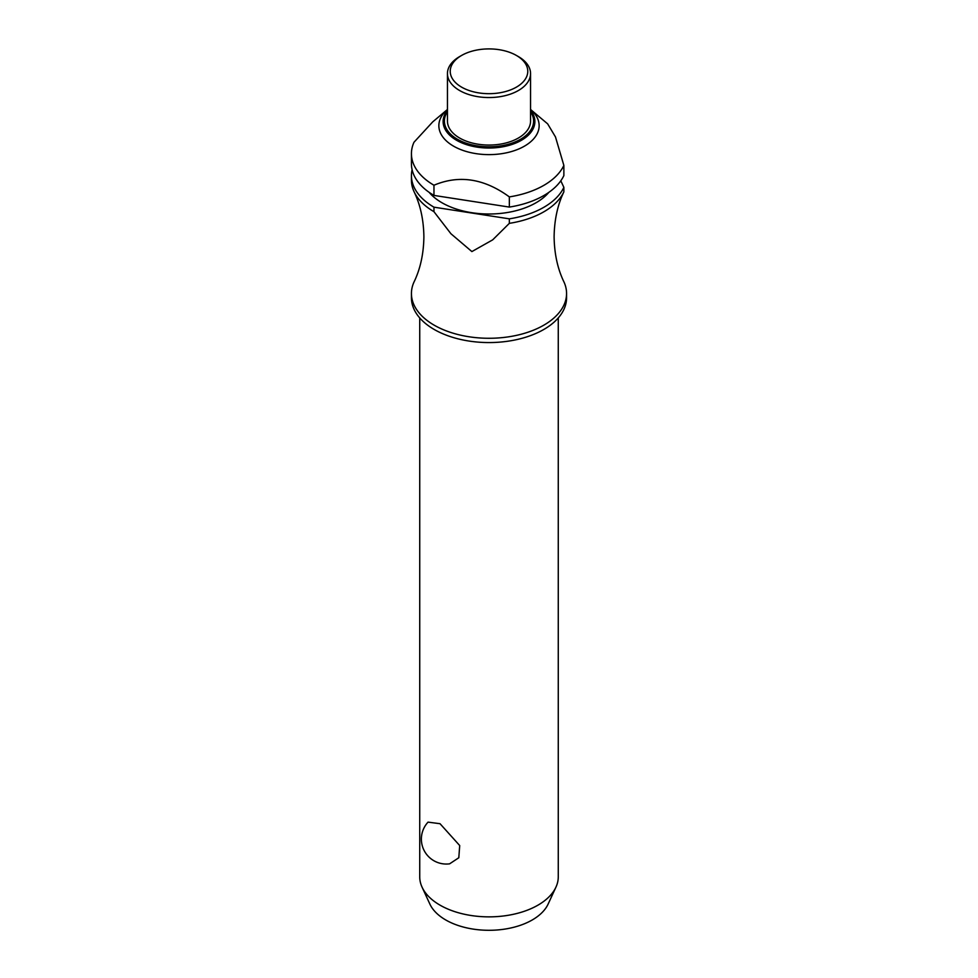 <?xml version="1.0" encoding="UTF-8"?>
<svg xmlns="http://www.w3.org/2000/svg" width="978" height="978" viewBox="0 0 978 978"><rect width="100%" height="100%" fill="white"/><g stroke="black" fill="none" stroke-linecap="round" stroke-linejoin="round"><path stroke-width="1.47" d="M509.342 223.351A77.568 44.792 0 0 0 563.854 191.884C557.607 204.928 554.355 219.891 554.11 236.81C554.355 253.73 557.607 268.705 563.854 281.737A77.568 44.792 180 0 1 566.568 293.486A77.568 44.792 180 0 1 518.682 334.867A77.568 44.792 180 0 1 434.146 325.161A77.568 44.792 180 0 1 411.432 293.486A77.568 44.792 180 0 1 414.146 281.737C420.393 268.705 423.645 253.73 423.89 236.81C423.645 219.891 420.393 204.928 414.146 191.884A77.568 44.792 0 0 0 433.963 211.688L433.963 207.177L509.342 218.84L509.342 223.351L492.68 239.854L471.885 251.578L450.907 233.718L433.951 211.688M419.733 317.948L419.733 876.875A69.267 39.988 0 0 0 422.068 887.168A69.267 39.988 0 0 0 440.027 905.151A69.267 39.988 0 0 0 506.971 915.494A69.267 39.988 0 0 0 555.932 887.168A69.267 39.988 0 0 0 558.267 876.875L558.267 317.948M428.046 822.131L440.027 823.708L459.709 845.554L458.804 857.755L449.611 863.831A24.939 24.939 0 0 1 428.046 822.131M566.568 293.486L566.568 297.777A77.568 44.792 180 0 1 518.682 339.158A77.568 44.792 180 0 1 434.146 329.439A77.568 44.792 180 0 1 411.432 297.777L411.432 293.486M548.841 192.36A66.492 38.386 180 0 1 441.983 202.764A66.492 38.386 180 0 1 429.159 192.36M563.866 165.416A77.568 44.792 180 0 1 509.342 196.896L509.342 207.079A77.568 44.792 180 0 0 563.866 175.6L563.866 165.416L555.48 136.944L547.643 123.851L530.553 109.475A50.147 28.949 180 0 1 520.907 148.008A50.147 28.949 180 0 1 453.547 146.15A50.147 28.949 180 0 1 447.447 109.475L432.753 121.847L414 142.238A77.568 44.792 180 0 0 411.432 153.68L411.432 163.864A77.568 44.792 180 0 0 433.963 195.417L433.963 185.233A77.568 44.792 180 0 1 411.432 153.68M509.342 196.896C484.208 178.522 459.085 174.634 433.963 185.233L434.256 185.123M518.389 56.59L516.421 55.465L518.389 56.59A41.553 23.998 180 0 1 530.553 73.558A41.553 23.998 180 0 1 504.905 95.722A41.553 23.998 180 0 1 459.611 90.526A41.553 23.998 180 0 1 447.447 73.558A41.553 23.998 180 0 1 459.611 56.59L461.579 55.465A38.79 22.396 180 0 1 516.421 55.465L516.421 55.465A38.79 22.396 180 0 1 516.421 87.128A38.79 22.396 180 0 1 461.579 87.128A38.79 22.396 180 0 1 461.579 55.465M530.553 73.558L530.553 121.064A41.553 23.998 180 0 1 504.905 143.228A41.553 23.998 180 0 1 459.611 138.02A41.553 23.998 180 0 1 447.447 121.064L447.447 73.558M555.932 887.168L548.132 904.063A61.198 35.33 180 0 1 504.88 929.088A61.198 35.33 180 0 1 445.724 919.956A61.198 35.33 180 0 1 429.868 904.063L422.068 887.168M563.646 192.336L563.866 191.884A77.568 44.792 0 0 0 563.866 191.871L563.866 187.36L560.81 180.796M433.963 207.177A77.568 44.792 180 0 1 411.432 175.624L411.432 180.135A77.568 44.792 0 0 0 414.146 191.884M563.866 187.36A77.568 44.792 180 0 1 509.342 218.84M509.342 207.079L433.963 195.417M411.432 175.624A77.568 44.792 180 0 1 412.093 169.744M530.553 110.318A45.88 26.492 180 0 1 521.445 140.27A45.88 26.492 180 0 1 456.555 140.27A45.88 26.492 180 0 1 447.447 110.318M447.447 111.7A44.609 25.758 0 0 0 457.459 139.267A44.609 25.758 0 0 0 520.54 139.267A44.609 25.758 0 0 0 530.553 111.7"/></g></svg>
